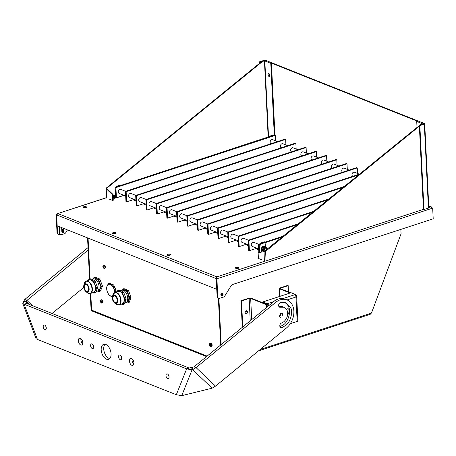 <?xml version="1.0" encoding="UTF-8"?>
<svg xmlns="http://www.w3.org/2000/svg" width="456" height="456" viewBox="0 0 456 456"><rect width="100%" height="100%" fill="white"/><g stroke="black" fill="none" stroke-linecap="round" stroke-linejoin="round"><path stroke-width="0.68" d="M113.099 232.645A1.773 0.627 -2.8 0 0 112.438 233.17A1.773 0.627 -2.8 0 0 113.453 233.683A1.773 0.627 -2.8 0 0 115.311 233.523A1.773 0.627 -2.8 0 0 115.972 232.999A1.773 0.627 -2.8 0 0 114.958 232.486A1.773 0.627 -2.8 0 0 113.099 232.645M115.624 233.398A1.773 0.627 -2.8 0 0 113.134 233.409A1.773 0.627 -2.8 0 0 112.826 233.535M83.682 206.785A1.773 0.627 -2.8 0 0 83.02 207.309A1.773 0.627 -2.8 0 0 84.041 207.822A1.773 0.627 -2.8 0 0 85.899 207.662A1.773 0.627 -2.8 0 0 86.56 207.138A1.773 0.627 -2.8 0 0 85.54 206.625A1.773 0.627 -2.8 0 0 83.682 206.785M86.212 207.537A1.773 0.627 -2.8 0 0 83.722 207.548A1.773 0.627 -2.8 0 0 83.408 207.674M167.648 254.351A1.773 0.627 -2.8 0 0 166.993 254.881A1.773 0.627 -2.8 0 0 168.007 255.394A1.773 0.627 -2.8 0 0 169.866 255.235A1.773 0.627 -2.8 0 0 170.527 254.704A1.773 0.627 -2.8 0 0 169.512 254.191A1.773 0.627 -2.8 0 0 167.648 254.351M170.179 255.103A1.773 0.627 -2.8 0 0 167.688 255.115A1.773 0.627 -2.8 0 0 167.375 255.24M236.094 267.433A1.773 0.627 -2.8 0 0 235.433 267.957A1.773 0.627 -2.8 0 0 236.453 268.47A1.773 0.627 -2.8 0 0 238.311 268.31A1.773 0.627 -2.8 0 0 238.972 267.786A1.773 0.627 -2.8 0 0 237.952 267.273A1.773 0.627 -2.8 0 0 236.094 267.433M238.619 268.185A1.773 0.627 -2.8 0 0 236.128 268.196A1.773 0.627 -2.8 0 0 235.82 268.322M61.731 229.453A1.419 1.049 -68.3 0 1 61.805 229.431A1.419 1.049 -68.3 0 1 62.398 229.436A1.419 1.049 -68.3 0 1 62.951 230.764A1.419 1.049 -68.3 0 1 61.936 232.075A1.419 1.049 -68.3 0 1 61.902 232.087M221.194 295.619A1.419 1.049 111.7 0 0 221.508 295.573A1.419 1.049 111.7 0 0 222.482 294.445A1.419 1.049 111.7 0 0 222.203 293.083M221.89 293.128A1.419 1.049 111.7 0 0 220.875 294.439A1.419 1.049 111.7 0 0 221.428 295.767A1.419 1.049 111.7 0 0 222.021 295.773A1.419 1.049 111.7 0 0 223.035 294.468A1.419 1.049 111.7 0 0 222.477 293.134A1.419 1.049 111.7 0 0 221.89 293.128M277.499 141.599L272.654 139.673A2.177 1.613 111.7 0 0 271.753 139.661A2.177 1.613 111.7 0 0 270.191 141.668A2.177 1.613 111.7 0 0 271.035 143.714M125.634 191.332L120.789 189.405A2.177 1.613 111.7 0 0 119.882 189.394A2.177 1.613 111.7 0 0 118.321 191.412A2.177 1.613 111.7 0 0 119.176 193.452L125.691 196.046M135.859 195.402L131.014 193.475A2.177 1.613 111.7 0 0 130.108 193.464A2.177 1.613 111.7 0 0 128.552 195.481A2.177 1.613 111.7 0 0 129.407 197.522L135.916 200.116M287.73 145.669L282.885 143.743A2.177 1.613 111.7 0 0 281.979 143.731A2.177 1.613 111.7 0 0 280.423 145.738A2.177 1.613 111.7 0 0 281.261 147.784M146.091 199.471L141.246 197.545A2.177 1.613 111.7 0 0 140.34 197.534A2.177 1.613 111.7 0 0 138.778 199.551A2.177 1.613 111.7 0 0 139.633 201.598L146.148 204.185M297.962 149.739L293.117 147.812A2.177 1.613 111.7 0 0 292.21 147.801A2.177 1.613 111.7 0 0 290.649 149.807A2.177 1.613 111.7 0 0 291.492 151.854M156.317 203.541L151.472 201.615A2.177 1.613 111.7 0 0 150.565 201.603A2.177 1.613 111.7 0 0 149.009 203.621A2.177 1.613 111.7 0 0 149.864 205.667L156.374 208.255M308.188 153.809L303.343 151.882A2.177 1.613 111.7 0 0 302.436 151.871A2.177 1.613 111.7 0 0 300.88 153.877A2.177 1.613 111.7 0 0 301.724 155.929M166.548 207.611L161.703 205.684A2.177 1.613 111.7 0 0 160.797 205.673A2.177 1.613 111.7 0 0 159.235 207.691A2.177 1.613 111.7 0 0 160.09 209.737L166.605 212.325M318.419 157.879L313.574 155.952A2.177 1.613 111.7 0 0 312.668 155.941A2.177 1.613 111.7 0 0 311.106 157.947A2.177 1.613 111.7 0 0 311.95 159.999M176.774 211.687L171.929 209.754A2.177 1.613 111.7 0 0 171.028 209.743A2.177 1.613 111.7 0 0 169.467 211.761A2.177 1.613 111.7 0 0 170.322 213.807L176.831 216.4M328.645 161.948L323.8 160.022A2.177 1.613 111.7 0 0 322.894 160.01A2.177 1.613 111.7 0 0 321.337 162.017A2.177 1.613 111.7 0 0 322.181 164.069M187.006 215.756L182.161 213.824A2.177 1.613 111.7 0 0 181.254 213.813A2.177 1.613 111.7 0 0 179.692 215.83A2.177 1.613 111.7 0 0 180.547 217.877L187.063 220.47M338.876 166.018L334.031 164.092A2.177 1.613 111.7 0 0 333.125 164.08A2.177 1.613 111.7 0 0 331.563 166.087A2.177 1.613 111.7 0 0 332.407 168.139M197.231 219.826L192.386 217.894A2.177 1.613 111.7 0 0 191.486 217.882A2.177 1.613 111.7 0 0 189.924 219.9A2.177 1.613 111.7 0 0 190.779 221.947L197.288 224.54M349.102 170.088L344.257 168.161A2.177 1.613 111.7 0 0 343.351 168.15A2.177 1.613 111.7 0 0 341.795 170.156A2.177 1.613 111.7 0 0 342.638 172.208M207.463 223.896L202.618 221.969A2.177 1.613 111.7 0 0 201.712 221.958A2.177 1.613 111.7 0 0 200.15 223.97A2.177 1.613 111.7 0 0 201.005 226.016L207.52 228.61M359.334 174.158L354.489 172.231A2.177 1.613 111.7 0 0 353.582 172.22A2.177 1.613 111.7 0 0 352.021 174.226A2.177 1.613 111.7 0 0 352.864 176.278M217.689 227.966L212.849 226.039A2.177 1.613 111.7 0 0 211.943 226.028A2.177 1.613 111.7 0 0 210.381 228.04A2.177 1.613 111.7 0 0 211.236 230.086L217.751 232.68M227.92 232.036L223.075 230.109A2.177 1.613 111.7 0 0 222.169 230.098A2.177 1.613 111.7 0 0 220.613 232.11A2.177 1.613 111.7 0 0 221.462 234.156L227.977 236.749M238.152 236.105L233.307 234.179A2.177 1.613 111.7 0 0 232.4 234.167A2.177 1.613 111.7 0 0 230.839 236.179A2.177 1.613 111.7 0 0 231.694 238.226L238.209 240.819M248.377 240.175L243.532 238.249A2.177 1.613 111.7 0 0 242.626 238.237A2.177 1.613 111.7 0 0 241.07 240.255A2.177 1.613 111.7 0 0 241.919 242.296L248.434 244.889M258.609 244.245L253.764 242.318A2.177 1.613 111.7 0 0 252.858 242.307A2.177 1.613 111.7 0 0 251.296 244.325A2.177 1.613 111.7 0 0 252.151 246.365L258.666 248.959M262.639 250.88A2.508 1.852 -68.3 0 1 262.462 250.823A2.508 1.852 -68.3 0 1 261.482 248.469A2.508 1.852 -68.3 0 1 263.277 246.154A2.508 1.852 -68.3 0 1 264.315 246.166A2.508 1.852 -68.3 0 1 264.48 246.246M263.346 251.056A2.508 1.852 -68.3 0 1 262.804 250.96A2.508 1.852 -68.3 0 1 261.824 248.605A2.508 1.852 -68.3 0 1 263.614 246.291A2.508 1.852 -68.3 0 1 264.657 246.303A2.508 1.852 -68.3 0 1 265.118 246.605M264.309 247.511L262.878 246.941L263.682 246.61L264.429 246.36L265.859 246.93L264.309 247.511A2.4 1.773 111.7 0 0 264.024 247.83L263.374 249.717A2.4 1.773 111.7 0 0 263.38 249.842A2.4 1.773 111.7 0 0 263.408 250.133L264.315 251.444A2.4 1.773 111.7 0 0 264.36 251.461A2.4 1.773 111.7 0 0 264.377 251.467L262.93 250.891A2.4 1.773 111.7 0 0 262.975 250.908M266.087 246.992L264.748 246.457A2.4 1.773 111.7 0 0 264.702 246.439A2.4 1.773 111.7 0 0 264.429 246.36M265.141 251.085A1.881 1.391 -68.3 0 1 263.87 249.745A1.881 1.391 -68.3 0 1 265.25 247.511A1.881 1.391 -68.3 0 1 266.794 248.788A1.881 1.391 -68.3 0 1 266.56 249.928M266.828 249.711L267.119 248.748A2.4 1.773 111.7 0 0 267.113 248.623A2.4 1.773 111.7 0 0 267.085 248.332L266.179 247.027A2.4 1.773 111.7 0 0 266.133 247.004A2.4 1.773 111.7 0 0 265.859 246.93M264.457 249.557A1.123 0.832 111.7 0 0 264.919 250.315A1.123 0.832 111.7 0 0 265.808 250.048A1.123 0.832 111.7 0 0 266.207 248.982A1.123 0.832 111.7 0 0 265.751 248.224A1.123 0.832 111.7 0 0 264.862 248.491A1.123 0.832 111.7 0 0 264.457 249.557M264.89 250.304A1.123 0.832 111.7 0 0 266.156 248.959A1.123 0.832 111.7 0 0 265.723 248.212M265.061 248.326A1.089 0.804 -68.3 0 1 266.15 248.976A1.089 0.804 -68.3 0 1 265.449 250.23A1.089 0.804 -68.3 0 1 264.486 249.768M260.752 243.441L260.142 243.202L264.383 241.811L264.999 242.056L260.752 243.441L261.408 252.031M265.46 246.736L264.999 242.056M260.142 243.202L260.883 244.045L261.277 252.054M115.567 195.481L113.721 196.314L113.783 197.642L114.621 198.326A0.519 0.296 -108.1 0 0 114.308 197.898L113.943 196.359L115.642 197.032M114.621 198.326L116.365 197.75M121.792 185.119L268.806 136.789L269.433 137.034L268.806 136.481L272.87 135.153M273.047 135.09L273.674 135.643L269.433 137.034M117.01 197.573L117.021 197.579A0.707 0.405 -108.1 0 0 117.209 197.59A0.707 0.405 -108.1 0 0 117.363 197.459M123.878 195.328L116.411 197.773L115.664 197.471L115.163 187.291L116.935 186.521L117.562 186.766L116.935 186.213L121 184.885M116.73 186.778L116.935 186.213M115.624 196.724L113.937 196.057L115.567 195.521M268.601 137.045L268.806 136.481M121.176 184.828L121.809 185.375L117.562 186.766M121.609 196.069A0.707 0.405 71.9 0 1 121.456 196.205L117.209 197.59M263.374 249.717L261.949 249.153A2.4 1.773 111.7 0 0 261.983 249.569L263.408 250.133M262.878 246.941A2.4 1.773 111.7 0 0 262.593 247.26L264.024 247.83M264.315 251.444L262.89 250.874A2.4 1.773 111.7 0 0 262.93 250.891M262.89 250.874L261.983 249.569M261.949 249.153L262.593 247.26M282.475 236.972L265.255 242.615M260.883 244.045L259.185 244.598L259.567 252.379M258.837 252.516L258.438 244.302L260.479 243.635M265.09 242.125L283.592 236.065M258.438 244.302L259.185 244.598M297.825 224.477L248.89 240.506L249.386 250.686L256.853 248.241M249.386 250.686L248.708 250.412L248.206 240.232L298.845 223.651M248.206 240.232L248.89 240.506M313.078 212.063L238.659 236.43L239.161 246.616L246.622 244.171M239.161 246.616L238.477 246.343L237.981 236.162L314.093 211.236M237.981 236.162L238.659 236.43M328.331 199.648L228.433 232.36L228.929 242.541L236.396 240.101M228.929 242.541L228.245 242.273L227.749 232.093L329.346 198.822M227.749 232.093L228.433 232.36M343.579 187.234L218.202 228.291L218.703 238.471L226.165 236.026M218.703 238.471L218.019 238.203L217.523 228.023L344.599 186.407M217.523 228.023L218.202 228.291M358.832 174.819L207.976 224.221L208.472 234.401L215.939 231.956M208.472 234.401L207.788 234.133L207.292 223.953L359.847 173.992M207.292 223.953L207.976 224.221M357.521 173.44L357.253 167.916L197.744 220.151L198.246 230.331L205.707 227.886M357.253 167.916L356.569 167.643L197.066 219.877L197.744 220.151M198.246 230.331L197.562 230.063L197.066 219.877M347.29 169.37L347.022 163.846L187.519 216.081L188.014 226.261L195.481 223.816M347.022 163.846L346.338 163.573L186.835 215.808L187.519 216.081M188.014 226.261L187.33 225.994L186.835 215.808M337.064 165.3L336.796 159.777L177.287 212.011L177.783 222.192L185.25 219.746M336.796 159.777L336.112 159.503L176.603 211.738L177.287 212.011M177.783 222.192L177.105 221.918L176.603 211.738M326.832 161.23L326.564 155.707L167.061 207.942L167.557 218.122L175.024 215.677M326.564 155.707L325.88 155.433L166.377 207.668L167.061 207.942M167.557 218.122L166.873 217.848L166.377 207.668M316.606 157.16L316.333 151.637L156.83 203.872L157.326 214.052L164.793 211.607M316.333 151.637L315.655 151.363L156.146 203.598L156.83 203.872M157.326 214.052L156.647 213.778L156.146 203.598M306.375 153.091L306.107 147.567L146.598 199.802L147.1 209.982L154.567 207.537M306.107 147.567L305.423 147.294L145.92 199.528L146.598 199.802M147.1 209.982L146.416 209.709L145.92 199.528M296.149 149.015L295.876 143.492L136.373 195.732L136.868 205.912L144.335 203.467M295.876 143.492L295.197 143.224L135.689 195.459L136.373 195.732M136.868 205.912L136.19 205.639L135.689 195.459M121.792 185.073L117.551 186.458M273.663 135.335L269.422 136.726M285.918 144.945L285.65 139.422L126.141 191.662L126.643 201.843L134.104 199.397M285.65 139.422L284.966 139.154L125.463 191.389L126.141 191.662M126.643 201.843L125.959 201.569L125.463 191.389M273.663 135.386L274.672 135.056L275.418 135.352L275.692 140.875M116.93 186.76L117.272 186.652M268.801 137.028L269.143 136.914M116.411 197.773L115.915 187.587L115.163 187.291M115.915 187.587L275.418 135.352M135.466 199.939L134.32 200.315M134.4 199.511L133.249 199.888L135.962 200.965M143.184 203.843L146.188 205.035M153.415 207.913L156.419 209.105M163.647 211.983L166.645 213.18M173.873 216.053L176.877 217.25M184.104 220.123L187.102 221.32M194.33 224.192L197.334 225.389M204.562 228.262L207.56 229.459M214.787 232.332L217.791 233.529M225.019 236.402L228.017 237.599M235.245 240.477L238.249 241.669M245.476 244.547L248.474 245.738M255.702 248.617L258.706 249.808M113.783 197.579L113.151 197.79M113.179 198.326L113.983 198.058M432.676 208.118L433.2 218.806L232.577 284.51A2.725 2.012 111.7 0 0 231.112 285.747L224.893 295.836A2.725 2.012 -68.3 0 1 223.429 297.073L219.855 298.241A2.725 2.012 -68.3 0 1 218.726 298.23A2.725 2.012 -68.3 0 1 217.609 296.394L217.096 296.189L216.241 278.627L216.748 278.827L432.676 208.118L430.703 206.853A1.362 1.009 -68.3 0 1 431.268 206.859A1.362 1.009 -68.3 0 1 431.627 207.149M217.096 296.189A2.725 2.012 111.7 0 0 218.213 298.024L218.726 298.23M57.017 232.486L56.156 214.924L57.017 215.015L216.241 278.627L216.76 289.315L57.194 225.817L56.669 215.129L57.524 232.691L57.017 232.486A2.725 2.012 111.7 0 0 58.129 234.327L58.642 234.526A2.725 2.012 -68.3 0 1 57.524 232.691M60.443 234.321L59.77 234.544A2.725 2.012 -68.3 0 1 58.642 234.526M134.423 200.355L135.569 199.979M217.609 296.394L216.896 276.872L58.009 213.647A1.362 1.009 111.7 0 0 57.011 215.266M216.241 278.627L216.936 277.636L216.896 276.872A1.362 1.009 -68.3 0 0 215.899 278.491L216.497 278.297M62.119 229.379A1.419 1.049 -68.3 0 1 61.839 231.637M216.532 278.24A0.547 0.405 -68.3 0 1 216.834 277.681M57.063 214.776L56.669 215.129M56.156 214.924L57.342 213.721L106.425 197.79M104.048 267.102A0.764 0.439 71.9 0 1 103.609 267.626A0.764 0.439 71.9 0 1 103.096 266.726A0.764 0.439 71.9 0 1 103.54 266.201A0.764 0.439 71.9 0 1 104.048 267.102M210.678 345.22A0.764 0.439 71.9 0 1 210.233 345.739A0.764 0.439 71.9 0 1 209.72 344.839A0.764 0.439 71.9 0 1 210.165 344.32A0.764 0.439 71.9 0 1 210.678 345.22M101.568 301.804A0.764 0.439 71.9 0 1 101.124 302.328A0.764 0.439 71.9 0 1 100.616 301.427A0.764 0.439 71.9 0 1 101.055 300.903A0.764 0.439 71.9 0 1 101.568 301.804M246.012 312.56A0.764 0.564 -68.3 0 1 247.198 312.172A0.764 0.564 -68.3 0 1 246.012 312.56M103.814 265.289A1.63 0.935 71.9 0 1 104.869 266.868A1.63 0.935 71.9 0 1 104.395 268.356A1.63 0.935 71.9 0 1 103.962 268.333A1.63 0.935 71.9 0 1 102.913 266.749A1.63 0.935 71.9 0 1 103.381 265.261A1.63 0.935 71.9 0 1 103.814 265.289M103.381 265.261L103.996 265.061A1.63 0.935 71.9 0 1 104.43 265.084A1.63 0.935 71.9 0 1 105.484 266.669A1.63 0.935 71.9 0 1 105.011 268.156L104.395 268.356M210.444 343.402A1.63 0.935 71.9 0 1 211.493 344.987A1.63 0.935 71.9 0 1 211.025 346.474A1.63 0.935 71.9 0 1 210.592 346.452A1.63 0.935 71.9 0 1 209.538 344.867A1.63 0.935 71.9 0 1 210.011 343.379A1.63 0.935 71.9 0 1 210.444 343.402M210.011 343.379L210.626 343.174A1.63 0.935 71.9 0 1 211.06 343.203A1.63 0.935 71.9 0 1 212.108 344.782A1.63 0.935 71.9 0 1 211.641 346.275L211.025 346.474M101.335 299.991A1.63 0.935 71.9 0 1 102.383 301.57A1.63 0.935 71.9 0 1 101.916 303.058A1.63 0.935 71.9 0 1 101.483 303.035A1.63 0.935 71.9 0 1 100.428 301.45A1.63 0.935 71.9 0 1 100.901 299.962A1.63 0.935 71.9 0 1 101.335 299.991M100.901 299.962L101.517 299.763A1.63 0.935 71.9 0 1 101.95 299.786A1.63 0.935 71.9 0 1 103.005 301.37A1.63 0.935 71.9 0 1 102.532 302.858L101.916 303.058M246.297 310.798A1.573 1.163 -68.3 0 1 247.597 311.87A1.573 1.163 -68.3 0 1 246.439 313.745A1.573 1.163 -68.3 0 1 245.14 312.673A1.573 1.163 -68.3 0 1 246.297 310.798M289.52 312.423A2.998 2.217 -68.3 0 1 287.662 314.452M288.272 308.82A2.998 2.217 -68.3 0 1 289.252 310.718A2.998 2.217 -68.3 0 1 287.696 313.962M280.714 313.038A2.998 2.217 -68.3 0 1 280.765 313.5A2.998 2.217 -68.3 0 1 279.853 316.15M99.955 279.403L98.678 279.819L101.055 286.111A7.353 4.218 71.9 0 1 101.078 286.442A7.353 4.218 71.9 0 1 101.089 286.767L99.248 291.378A7.353 4.218 71.9 0 1 98.884 291.555L100.155 291.139A7.353 4.218 -108.1 0 0 100.519 290.962L102.361 286.351A7.353 4.218 -108.1 0 0 102.349 286.02A7.353 4.218 -108.1 0 0 102.326 285.695L99.955 279.403A7.353 4.218 -108.1 0 0 99.556 278.924L95.338 277.242L94.067 277.658L98.285 279.34L99.556 278.924M102.361 286.351L101.089 286.767M98.279 290.324L98.336 290.301A5.991 3.437 -108.1 0 0 100.223 286.1A5.991 3.437 -108.1 0 0 94.609 278.912L94.546 278.935M126.916 301.718L126.979 301.701A5.991 3.437 -108.1 0 0 128.712 296.223A5.991 3.437 -108.1 0 0 124.841 290.404A5.991 3.437 -108.1 0 0 123.251 290.307L123.188 290.329M273.52 301.672L267.188 303.747L267.227 304.505L262.793 302.744L262.753 301.98L267.188 303.747L269.103 305.395L194.022 366.829L196.051 367.61L275.589 302.425A16.348 12.192 -69 0 1 280.212 299.837A16.348 12.192 -69 0 1 286.949 299.9A16.348 12.192 -69 0 1 293.886 312.309A16.348 12.192 -69 0 1 286.573 327.881L215.528 386.107L212.12 388.181L181.739 395.671L176.324 394.719L37.438 339.458L24.128 304.215L22.8 303.491L22.988 302.55L25.73 301.422L88.15 250.048M286.949 299.9L284.92 299.119A16.348 12.192 111 0 0 278.183 299.05A16.348 12.192 111 0 0 273.554 301.644L269.103 305.395M117.699 304.933A6.538 3.751 -108.1 0 0 118.982 304.893L122.1 303.873A6.538 3.751 -108.1 0 0 123.758 302.123A6.538 3.751 -108.1 0 0 123.462 296.012A6.538 3.751 -108.1 0 0 119.768 291.549A6.538 3.751 -108.1 0 0 118.03 291.447L114.912 292.467A6.538 3.751 -108.1 0 0 113.857 293.191M89.062 293.533A6.538 3.751 -108.1 0 0 90.345 293.493L93.457 292.473A6.538 3.751 -108.1 0 0 95.116 290.728A6.538 3.751 -108.1 0 0 95.515 287.89A6.538 3.751 -108.1 0 0 94.819 284.618A6.538 3.751 -108.1 0 0 91.126 280.155A6.538 3.751 -108.1 0 0 89.393 280.047L86.275 281.067A6.538 3.751 -108.1 0 0 85.215 281.797M96.113 291.606L97.025 291.31A6.538 3.751 -108.1 0 0 99.083 286.721A6.538 3.751 -108.1 0 0 92.956 278.884L91.776 279.266M124.756 303.001L125.662 302.704A6.538 3.751 -108.1 0 0 127.555 296.731A6.538 3.751 -108.1 0 0 123.331 290.381A6.538 3.751 -108.1 0 0 121.598 290.278L120.418 290.666M96.176 287.707L97.447 287.291A7.353 4.218 71.9 0 1 97.47 287.622A7.353 4.218 71.9 0 1 97.481 287.947L96.21 288.363A7.353 4.218 71.9 0 0 96.199 288.038A7.353 4.218 71.9 0 0 96.176 287.707L93.799 281.415A7.353 4.218 71.9 0 0 93.406 280.936L89.188 279.26A7.353 4.218 71.9 0 0 88.823 279.437L88.35 280.389M96.21 288.363L94.369 292.974L95.64 292.558L97.481 287.947M116.992 291.783L117.466 290.831A7.353 4.218 71.9 0 1 117.83 290.654L122.048 292.336A7.353 4.218 71.9 0 1 122.442 292.815L124.819 299.102L126.09 298.686A7.353 4.218 71.9 0 1 126.112 299.016A7.353 4.218 71.9 0 1 126.124 299.341L124.853 299.757L123.006 304.374A7.353 4.218 71.9 0 1 122.641 304.551L121.33 304.123M123.006 304.374L124.283 303.958L126.124 299.341M109.754 358.57A7.9 4.531 71.9 0 1 109.035 358.365A7.9 4.531 71.9 0 1 104.202 351.844A7.9 4.531 71.9 0 1 105.057 344.229M106.493 359.197A7.9 4.531 71.9 0 1 101.392 351.53A7.9 4.531 71.9 0 1 103.672 344.308A7.9 4.531 71.9 0 1 105.769 344.434A7.9 4.531 71.9 0 1 110.871 352.106A7.9 4.531 71.9 0 1 108.591 359.322A7.9 4.531 71.9 0 1 106.493 359.197M93.657 346.549A2.451 1.408 71.9 0 1 93.195 345.129M92.266 348.544A2.451 1.408 71.9 0 1 90.681 346.167A2.451 1.408 71.9 0 1 91.388 343.927A2.451 1.408 71.9 0 1 92.038 343.966A2.451 1.408 71.9 0 1 93.622 346.343A2.451 1.408 71.9 0 1 92.916 348.583A2.451 1.408 71.9 0 1 92.266 348.544M82.661 343.756A3.54 2.029 71.9 0 1 81.003 338.694M80.723 344.953A3.54 2.029 71.9 0 1 78.432 341.515A3.54 2.029 71.9 0 1 79.458 338.278A3.54 2.029 71.9 0 1 80.398 338.335A3.54 2.029 71.9 0 1 82.684 341.772A3.54 2.029 71.9 0 1 81.664 345.01A3.54 2.029 71.9 0 1 80.723 344.953M133.802 364.105A3.54 2.029 71.9 0 1 132.149 359.049M131.864 365.302A3.54 2.029 71.9 0 1 129.578 361.864A3.54 2.029 71.9 0 1 130.598 358.627A3.54 2.029 71.9 0 1 131.539 358.684A3.54 2.029 71.9 0 1 133.83 362.121A3.54 2.029 71.9 0 1 132.804 365.359A3.54 2.029 71.9 0 1 131.864 365.302M121.615 357.669A2.451 1.408 71.9 0 1 121.153 356.256M120.224 359.67A2.451 1.408 71.9 0 1 118.64 357.293A2.451 1.408 71.9 0 1 119.347 355.047A2.451 1.408 71.9 0 1 119.996 355.087A2.451 1.408 71.9 0 1 121.581 357.47A2.451 1.408 71.9 0 1 120.874 359.71A2.451 1.408 71.9 0 1 120.224 359.67M169.011 376.531A2.451 1.408 71.9 0 1 168.543 375.111M167.614 378.531A2.451 1.408 71.9 0 1 166.035 376.149A2.451 1.408 71.9 0 1 166.742 373.909A2.451 1.408 71.9 0 1 167.392 373.948A2.451 1.408 71.9 0 1 168.976 376.325A2.451 1.408 71.9 0 1 168.27 378.571A2.451 1.408 71.9 0 1 167.614 378.531M46.261 327.687A2.451 1.408 71.9 0 1 45.799 326.268M44.87 329.688A2.451 1.408 71.9 0 1 43.286 327.305A2.451 1.408 71.9 0 1 43.993 325.065A2.451 1.408 71.9 0 1 44.648 325.105A2.451 1.408 71.9 0 1 46.227 327.482A2.451 1.408 71.9 0 1 45.52 329.728A2.451 1.408 71.9 0 1 44.87 329.688M90.277 293.516L91.08 309.932L91.588 310.137L90.767 293.356L91.588 310.137A1.362 1.009 111.7 0 0 92.146 311.055L206.54 356.569M90.066 278.969L88.065 238.106L90.066 278.969M218.378 298.093L220.675 344.987L218.378 298.093M246.462 244.94L246.736 244.211M87.558 237.901L89.57 279.135M221.154 344.588L218.891 298.281M400.858 229.396L401.069 233.774L371.458 313.09L370.232 313.489A1.362 0.781 -108.1 0 1 369.805 314.446L258.495 350.898M369.805 314.446A1.362 0.781 -108.1 0 1 369.776 314.452L369.782 314.56A1.362 1.009 -68.3 0 0 370.671 313.62L370.785 313.306M114.416 286.613A5.449 3.124 71.9 0 1 115.824 290.341M240.99 300.732L248.628 298.23A1.909 0.673 177.2 0 1 251.307 298.218L267.159 304.528L266.526 304.739L250.669 298.429A1.089 0.388 -2.8 0 0 249.141 298.435L241.503 300.937L240.99 300.732L242.239 326.182L242.746 326.388L241.503 300.937M280.092 296.303L279.727 288.91A1.909 0.673 177.2 0 1 279.311 288.517A1.909 0.673 177.2 0 1 280.018 287.953L287.656 285.45L288.169 285.655L280.531 288.152A1.089 0.388 -2.8 0 0 280.126 288.477A1.089 0.388 -2.8 0 0 280.366 288.705L290.717 292.826M243.772 326.051L242.746 326.388M280.514 313.152L280.554 313.973A1.909 0.673 -2.8 0 0 280.725 314.235M290.341 323.663L297.175 321.429A1.909 0.673 -2.8 0 0 297.882 320.859L296.662 295.836L295.978 296.993L295.482 294.479L291.048 292.712L262.753 301.98M279.727 288.91L290.084 293.031M295.864 295.129L296.218 295.015L295.727 294.815M288.169 285.655L288.477 291.931M67.459 229.904L65.835 232.543A2.725 2.012 -68.3 0 1 64.37 233.78L62.067 234.532A2.725 2.012 -68.3 0 1 60.939 234.521L60.426 234.316A2.725 2.012 -68.3 0 1 59.308 232.48L59.023 226.546M62.187 232.566A1.419 1.049 111.7 0 0 63.544 230.833L63.418 228.296M222.049 293.088L222.089 293.926A1.419 1.049 -68.3 0 1 221.143 295.573M60.939 234.521A2.725 2.012 -68.3 0 1 59.821 232.68L59.531 226.752M63.925 228.502L64.051 231.038A1.419 1.049 -68.3 0 1 63.544 232.378A1.419 1.049 -68.3 0 1 62.426 232.714A1.419 1.049 -68.3 0 1 61.845 231.762L61.64 227.59M268.784 305.554L267.159 304.528M220.921 295.197A1.419 1.049 111.7 0 0 221.576 293.721L221.559 293.299M128.199 290.318L123.981 288.642L122.71 289.058L126.928 290.734L128.199 290.318A7.353 4.218 -108.1 0 1 128.592 290.797L127.321 291.213L129.698 297.506L130.969 297.09L128.592 290.797M131.003 297.745L129.726 298.161L127.885 302.778A7.353 4.218 71.9 0 1 127.52 302.955L128.797 302.533A7.353 4.218 -108.1 0 0 129.162 302.356L131.003 297.745A7.353 4.218 -108.1 0 0 130.969 297.09M268.726 305.668L266.526 304.739L266.652 307.304M268.761 305.548L267.227 304.505M296.218 295.015L296.662 295.836M93.32 278.798L93.702 277.835A7.353 4.218 71.9 0 1 94.067 277.658M101.055 286.111L102.326 285.695M99.248 291.378L100.519 290.962M98.884 291.555L97.573 291.036M121.963 290.193L122.345 289.235A7.353 4.218 71.9 0 1 122.71 289.058M127.885 302.778L129.162 302.356M127.52 302.955L126.215 302.431M286.567 309.271A2.998 2.217 -68.3 0 1 288.54 308.9A2.998 2.217 -68.3 0 1 289.366 309.601M83.761 287.474L52.052 313.477M98.285 279.34A7.353 4.218 71.9 0 1 98.678 279.819M116.28 292.017L113.806 284.983L109.246 283.17L108.494 283.415L107.063 286.054L106.504 288.403L107.348 291.948L109.069 295.209L112.472 296.753M129.698 297.506A7.353 4.218 71.9 0 1 129.726 298.161M126.928 290.734A7.353 4.218 71.9 0 1 127.321 291.213M278.89 306.54L280.657 307.219L279.648 307.207L278.793 306.346C278.371 304.659 278.901 303.411 280.383 302.59L285.883 302.642L290.495 307.264L288.466 306.483L287.525 304.807L284.857 302.328M278.821 306.403L282.127 306.478L284.139 307.253L287.046 310.148C288.409 314.401 287.388 318.225 283.991 321.628L281.54 323.013C280.058 323.834 279.528 325.088 279.95 326.77L280.805 327.636L281.814 327.642L285.69 325.447C290.552 322.022 293.197 312.018 290.495 307.264M280.696 312.976L279.87 316.139L279.442 316.418M288.466 306.483C291.167 311.231 288.523 321.241 283.66 324.666L279.784 326.861M88.031 247.614L24.789 299.461L26.853 300.304L32.393 305.657M113.806 284.983L113.054 285.228L110.335 284.464L108.494 283.415M116.371 291.789L115.624 292.034L113.903 288.773L113.054 285.228M280.657 307.219L284.139 307.253M281.899 316.92L280.275 317.296L279.471 316.481L280.297 313.312L281.922 312.941L282.731 313.757L281.899 316.92M280.776 313.004L282.731 313.757M194.022 366.829L189.183 368.043L26.676 303.382L25.73 301.422L26.368 303.103M29.298 304.42L25.844 301.091L23.102 302.22L24.789 299.461M112.552 296.372A6.31 3.619 71.9 0 1 110.911 296.257A6.31 3.619 71.9 0 1 107.348 291.948A6.31 3.619 71.9 0 1 107.063 286.054A6.31 3.619 71.9 0 1 110.335 284.464A6.31 3.619 71.9 0 1 113.903 288.773A6.31 3.619 71.9 0 1 114.581 292.604M215.528 386.107L196.051 367.61L192.643 369.685L192.318 367.331M23.102 302.22L22.988 302.55M124.819 299.102A7.353 4.218 71.9 0 1 124.853 299.757M92.688 292.729L94.004 293.151A7.353 4.218 71.9 0 0 94.369 292.974M191.731 367.479L192.056 369.827L192.643 369.685L212.12 388.181M26.676 303.382L24.128 304.215L186.641 368.881L189.183 368.043M22.8 303.491L36.104 338.734L37.438 339.458M124.283 303.958A7.353 4.218 71.9 0 1 123.918 304.135L122.641 304.551M122.048 292.336L123.319 291.914L121.381 291.019L119.101 290.238L117.83 290.654M126.09 298.686L123.713 292.393L122.442 292.815M95.64 292.558A7.353 4.218 71.9 0 1 95.275 292.735L94.004 293.151M93.406 280.936L94.677 280.52L92.739 279.625L90.459 278.844L89.188 279.26M97.447 287.291L95.076 280.999L93.799 281.415M94.677 280.52A7.353 4.218 71.9 0 1 95.076 280.999M123.319 291.914A7.353 4.218 71.9 0 1 123.713 292.393M181.739 395.671L192.056 369.827L186.641 368.881L176.324 394.719M269.091 76.5A1.499 0.861 71.9 0 1 268.128 75.046A1.499 0.861 71.9 0 1 268.561 73.678A1.499 0.861 71.9 0 1 268.954 73.701A1.499 0.861 71.9 0 1 269.923 75.154A1.499 0.861 71.9 0 1 269.49 76.522A1.499 0.861 71.9 0 1 269.091 76.5M269.371 74.003A1.499 0.861 -108.1 0 0 269.952 75.787M261.978 259.88L258.398 258.455L258.119 252.744L264.081 251.609L264.36 260.832M109.052 199.033L112.632 200.458L112.353 194.644L105.969 188.453L106.43 197.858A1.089 0.388 177.2 0 1 106.442 197.784M422.695 123.884L416.721 121.393L417.36 121.188L271.428 63.116L274.951 135.17M264.531 260.9A1.089 0.388 -2.8 0 0 265.335 261.009A1.089 0.388 -2.8 0 0 266.065 260.895L423.447 209.35L419.338 125.36L422.689 123.77M260.108 61.999L260.148 62.791L261.807 61.44L259.601 61.794L264.052 60.334A1.089 0.388 177.2 0 1 265.586 60.329L424.473 123.553A1.089 0.388 177.2 0 1 424.713 123.781A1.089 0.388 177.2 0 1 424.308 124.106L428.412 208.096A1.089 0.388 -2.8 0 0 428.822 207.771L424.713 123.781M113.059 195.863L115.545 195.048M106.214 188.795L106.881 188.174L106.368 187.975L106.214 188.795L106.67 198.081A1.089 0.388 177.2 0 1 106.43 197.858M428.412 208.096L423.96 209.555L423.447 209.35M264.571 60.637L263.927 60.751A1.089 0.388 177.2 0 1 265.46 60.739L264.953 60.637M264.565 60.54L264.947 60.54M423.96 209.555L419.851 125.565L419.338 125.36M419.851 125.565L424.308 124.106M261.807 61.44L264.822 60.95L268.544 137.062M274.301 135.175L270.79 63.327L264.822 60.95M270.79 63.327L271.428 63.116M423.567 123.787A1.089 0.388 177.2 0 0 423.328 123.559L423.898 123.821L423.157 124.106A1.089 0.388 177.2 0 0 423.567 123.787L423.573 123.975M259.601 61.794L259.669 63.184M416.721 121.393L417.018 127.458M106.368 187.975L260.148 62.791M112.632 200.458L113.27 200.247L112.985 194.433L106.852 188.584L106.881 188.174L262.32 61.645M264.714 251.404L265.597 251.33L264.081 251.609L419.349 125.56M419.765 125.223L420.523 124.602M266.065 260.895L265.597 251.33L419.377 126.152M258.119 252.744L264.691 251.41M112.985 194.433L112.353 194.644M115.659 197.454L114.308 197.898M265.25 242.506L261.009 243.897M115.653 197.254L114.023 197.784M113.989 197.722L115.647 197.18M265.335 261.009L216.896 276.872M428.737 206.072L430.703 206.853L428.805 207.474M113.065 285.313L111.064 284.852M117.289 301.37A3.597 2.063 71.9 0 1 116.263 302.687A3.597 2.063 71.9 0 1 115.311 302.63A3.597 2.063 71.9 0 1 112.985 299.142A3.597 2.063 71.9 0 1 114.028 295.853A3.597 2.063 71.9 0 1 114.792 295.847M88.652 289.97A3.597 2.063 71.9 0 1 87.626 291.293A3.597 2.063 71.9 0 1 84.257 286.978A3.597 2.063 71.9 0 1 85.386 284.453A3.597 2.063 71.9 0 1 86.993 284.909M115.111 302.955A3.87 2.217 -108.1 0 0 117.357 300.304A3.87 2.217 -108.1 0 0 114.758 295.727A3.87 2.217 -108.1 0 0 112.512 298.378A3.87 2.217 -108.1 0 0 115.111 302.955M88.715 288.904A3.87 2.217 -108.1 0 0 86.116 284.327A3.87 2.217 -108.1 0 0 83.87 286.978A3.87 2.217 -108.1 0 0 86.469 291.555A3.87 2.217 -108.1 0 0 88.715 288.904M115.414 289.252A5.01 2.873 -108.1 0 0 114.838 287.719M117.773 300.379A4.338 2.485 -108.1 0 0 114.861 295.249A4.338 2.485 -108.1 0 0 112.444 296.896A4.338 2.485 -108.1 0 0 112.347 298.218A4.338 2.485 -108.1 0 0 114.37 302.784A4.338 2.485 -108.1 0 0 115.254 303.348A4.338 2.485 -108.1 0 0 117.773 300.379M114.752 295.648A3.95 2.263 71.9 0 1 117.403 300.322A3.95 2.263 71.9 0 1 115.111 303.029A3.95 2.263 71.9 0 1 112.461 298.355A3.95 2.263 71.9 0 1 114.752 295.648M89.131 288.979A4.338 2.485 -108.1 0 0 86.218 283.849A4.338 2.485 -108.1 0 0 83.801 285.502A4.338 2.485 -108.1 0 0 83.704 286.824A4.338 2.485 -108.1 0 0 85.728 291.384A4.338 2.485 -108.1 0 0 86.617 291.954A4.338 2.485 -108.1 0 0 89.131 288.979M86.11 284.253A3.95 2.263 71.9 0 1 88.766 288.927A3.95 2.263 71.9 0 1 86.475 291.635A3.95 2.263 71.9 0 1 83.819 286.961A3.95 2.263 71.9 0 1 86.11 284.253M120.64 300.367A6.378 3.659 -108.1 0 0 117.055 293.185A6.378 3.659 -108.1 0 0 112.797 295.243L112.444 296.896C112.13 299.17 112.774 301.131 114.37 302.784L115.636 303.901A6.378 3.659 -108.1 0 0 120.64 300.367M91.998 288.967A6.378 3.659 -108.1 0 0 88.413 281.791A6.378 3.659 -108.1 0 0 84.16 283.849L83.801 285.502C83.494 287.776 84.132 289.737 85.728 291.384L86.993 292.507A6.378 3.659 -108.1 0 0 91.998 288.967M115.636 303.901L118.982 304.893A6.538 3.751 -108.1 0 0 121.039 300.304A6.538 3.751 -108.1 0 0 116.65 292.57A6.538 3.751 -108.1 0 0 114.912 292.467L112.797 295.243M86.993 292.507L90.345 293.493A6.538 3.751 -108.1 0 0 92.397 288.91A6.538 3.751 -108.1 0 0 86.275 281.067L84.16 283.849M273.554 301.644L275.589 302.425M91.588 310.137L207.109 356.102M260.148 349.541L370.232 313.489M115.716 290.05L114.541 286.938M250.23 320.762L249.141 298.435M280.531 288.152L280.56 288.785M59.308 232.48L59.821 232.68M64.051 231.038L63.544 230.833M250.669 298.429L251.701 319.553M221.576 293.721L222.089 293.926M287.018 299.928L295.978 296.993L297.175 321.429M295.482 294.479L282.908 298.594M280.047 326.963L281.814 327.642M268.168 137.182L264.44 60.95M106.903 188.636L106.881 188.174M264.315 246.166L264.657 246.303M262.462 250.823L262.804 250.96M264.702 246.439L266.133 247.004M272.945 135.084L268.704 136.475M121.079 184.822L116.833 186.208M428.725 205.85L431.268 206.859M57.342 213.721L106.419 197.653M114.028 295.853L114.866 295.91C117.437 298.372 117.904 300.635 116.263 302.687M85.386 284.453C87.016 284.419 88.105 285.878 88.652 288.847L87.626 291.293M279.693 296.434L279.311 288.517"/></g></svg>
